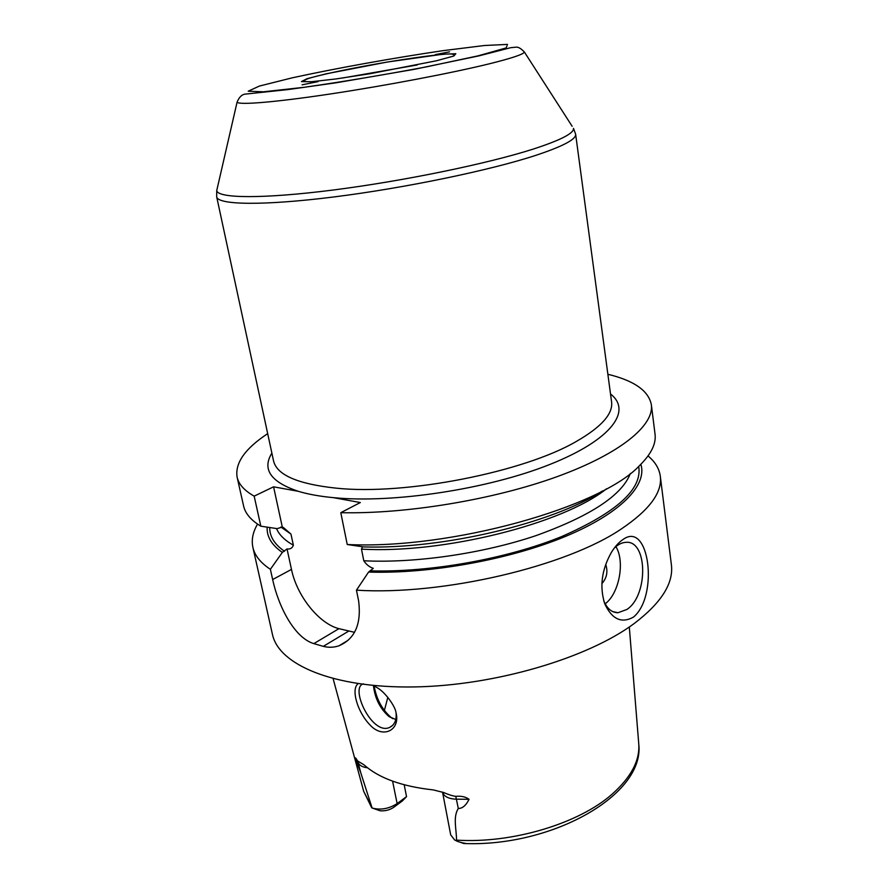 <?xml version="1.0" encoding="UTF-8"?>
<svg xmlns="http://www.w3.org/2000/svg" width="888" height="888" viewBox="0 0 888 888"><rect width="100%" height="100%" fill="white"/><g stroke="black" fill="none" stroke-linecap="round" stroke-linejoin="round"><path stroke-width="1.33" d="M318.159 81.607L302.098 84.826L318.159 81.607M435.331 54.623L449.572 51.837L435.331 54.623M267.677 433.655C245.11 448.529 234.92 463.014 237.096 477.089C238.661 484.238 244.344 490.587 254.168 496.148L273.582 486.824L298.268 491.297C307.947 494.228 319.669 496.348 333.411 497.657L360.328 502.541L340.803 512.676L347.23 544.511L363.569 546.908C442.801 549.417 552.347 523.232 602.297 491.053M615.906 546.653C625.185 561.482 619.214 593.484 605.172 603.829M614.141 548.273C617.859 544.599 621.678 542.624 625.596 542.357C647.752 539.56 648.551 595.593 626.828 609.501L617.97 612.731C611.81 612.631 607.081 608.657 603.785 600.832L603.74 600.721M605.716 564.391C608.102 571.672 606.815 578.088 601.853 583.649M622.932 539.571C649.272 520.046 658.918 596.103 633.466 617.093C621.611 623.676 612.087 619.347 604.895 604.106C599.389 587.201 601.542 569.974 611.355 552.447C614.995 546.564 618.847 542.268 622.932 539.571M648.04 455.944C655.155 461.86 659.251 468.62 660.306 476.223C662.426 492.407 649.483 509.956 621.467 528.86C566.544 566.366 442.801 595.659 356.454 590.176L358.641 600.998C361.516 623.931 355 638.849 339.083 645.754C333.888 647.53 328.627 647.729 323.31 646.353L313.819 643.622C294.228 637.728 278.421 606.282 272.649 579.542L270.385 569.308C260.495 562.781 254.667 555.455 252.88 547.33C251.293 539.815 252.858 532.079 257.553 524.098M252.88 547.33L272.416 634.265C278.566 664.59 333.089 688.244 413.975 686.935C494.716 685.747 587.812 658.141 634.332 623.42C661.427 602.741 673.77 583.139 671.372 564.635L660.306 476.223M270.385 569.308L282.34 552.414L287.035 548.951C290.232 549.361 292.341 548.107 293.362 545.21L290.964 534.088L283.572 527.65L282.295 527.039L277.156 528.638L260.828 526.184L254.168 496.148M282.34 552.414C271.639 544.999 266.589 536.574 267.166 527.15M354.501 632.3L338.939 628.671C318.859 623.598 296.858 595.837 291.475 569.408L287.035 548.951M362.515 546.764L361.483 549.117L363.791 560.772C366.378 564.635 369.552 567.154 373.293 568.331L368.564 572.072L356.454 590.176M282.295 527.039L273.582 486.824M640.847 464.302C647.519 485.003 620.845 513.431 565.212 536.53C509.69 559.573 429.914 574.025 368.564 572.072M237.096 477.089L243.578 505.905C245.221 513.464 250.971 520.213 260.828 526.184M347.23 544.511C450.971 549.661 601.653 507.081 639.815 465.312C651.226 454.012 656.299 443.612 655.033 434.099L651.359 404.784C648.651 390.809 634.154 380.63 607.88 374.281M392.818 718.692L391.419 717.748C382.195 709.823 376.423 699.189 374.103 685.836M373.437 685.503C374.814 698.179 379.975 708.502 388.9 716.483L395.837 719.546M396.015 712.609C396.803 719.902 394.694 724.83 389.688 727.405C371.872 735.952 349.317 686.724 363.536 683.86M358.164 683.682C350.782 688.666 357.198 711.799 369.908 724.841C382.473 738.883 399.889 730.724 396.27 713.73L396.048 712.753C395.415 706.548 385.259 692.085 377.111 687.678L373.493 685.503M373.46 808.457L380.097 810.777C385.159 811.188 389.732 810.011 393.817 807.259L402.342 800.954L406.538 796.647L397.136 803.585C388.922 808.813 380.586 810.289 372.105 808.036L360.695 772.56L355.267 758.396L358.841 763.78C360.361 765.944 363.259 767.276 367.543 767.798M469.053 799.3C466.011 805.46 462.437 808.524 458.308 808.469C452.769 817.204 456.521 829.27 456.532 840.126L456.488 840.903L454.623 839.959L450.682 834.853L442.546 792.129L444.089 795.038C446.642 797.668 450.804 799.045 456.565 799.189L469.053 799.3C465.623 796.814 461.194 795.826 455.777 796.347C452.858 796.025 448.817 794.749 443.634 792.518L433.3 789.92C401.853 786.446 378.776 778.099 364.069 764.868L357.553 760.916C355.899 758.019 355.133 757.175 355.267 758.396M404.195 784.781L406.538 796.647M460.028 842.168L463.802 843.522C470.063 843.656 461.727 843.434 456.488 840.903M384.36 710.544L387.823 697.335M340.803 512.676C406.127 514.219 493.695 499.678 557.087 476.667C620.59 453.601 654.201 425.363 651.359 404.784M273.449 460.428L216.683 196.836C217.871 204.962 262.859 205.883 333.888 196.947C404.773 188.056 489.987 170.341 535.531 155.444C562.959 146.342 576.323 139.261 575.635 134.199L573.493 128.372C574.07 133.233 560.728 140.115 533.477 149.006C488.178 163.57 403.607 181.052 333.244 190.01C262.726 199.012 217.982 198.401 216.728 190.631L217.294 188.178M572.127 126.251L524.386 52.026C521.201 48.685 518.525 47.042 516.35 47.131L510.611 47.708L479.054 55.844L413.797 69.419L336.263 82.773L288.167 89.555L244.666 94.183C241.547 94.783 239.016 97.447 237.074 102.175C238.928 105.206 275.247 102.275 330.702 93.917C386.058 85.592 452.414 72.927 489.632 63.736C512.076 58.142 523.665 54.235 524.386 52.026M273.537 460.861C276.767 474.98 297.769 484.093 336.53 488.189C405.661 495.482 524.264 472.094 576.601 441.292C601.498 426.906 613.164 413.764 611.577 401.864L575.635 134.199M477.855 55.9L426.506 66.855C383.727 74.914 343.012 81.718 304.362 87.279L263.359 91.808L248.207 91.198L259.352 86.081L292.03 77.878C336.053 68.276 393.562 57.931 443.367 50.616L484.437 45.51L507.503 44.4L506.16 47.93L477.855 55.9M436.319 60.806L453.801 56.022L455.822 53.724L442.957 54.201L387.124 62.06L325.974 73.859L306.948 78.721L301.454 81.585L311.522 81.729L335.997 78.943L370.118 73.704L436.319 60.806M342.291 78.055L417.227 64.979M271.872 453.124C261.882 469.275 270.685 481.995 298.268 491.297M333.411 497.657C393.162 503.585 487.834 489.199 549.728 464.502C611.932 439.826 632.334 410.689 610.522 394.017M290.964 534.088L280.897 527.039M293.362 545.21C284.693 540.326 279.087 534.765 276.523 528.549M284.482 551.293C274.459 544.3 269.541 536.374 269.719 527.528M348.451 631.268L323.31 646.353M338.939 628.671L313.819 643.622M291.475 569.408L272.649 579.542M638.683 466.389C642.579 488.933 616.883 512.343 561.593 536.596C507.248 558.752 430.314 572.571 370.707 570.851M630.358 473.437C622.066 495.282 590.542 516.039 535.786 535.697C482.628 553.601 415.151 563.358 363.791 560.772M606.493 488.8C563.214 523.631 443.378 553.957 361.483 549.117M371.75 807.159L363.658 791.252L333.122 678.687M629.303 626.995L638.705 743.245C640.193 760.095 631.335 777.067 612.132 794.161C578.965 823.565 512.143 843.755 456.532 840.126M392.585 781.151L397.136 803.585L393.817 807.259M357.775 761.227L360.695 772.56M458.308 808.469L455.777 796.347M216.683 196.836L216.728 190.631L237.074 102.175M304.873 80.531C304.773 79.865 307.004 78.877 311.555 77.556C326.384 73.393 357.165 67.277 378.454 63.592C399.7 59.851 430.869 55.167 446.153 54.079C450.782 53.802 453.158 53.979 453.257 54.634M611.577 401.864L611.51 401.309M617.97 612.731L612.709 611.588M603.785 600.832L604.85 603.995M348.151 640.259L339.083 645.754M391.419 717.748L388.9 716.483M389.677 727.405L392.796 725.274M371.672 807.692L363.658 791.252M638.794 744.333C644.633 794.827 552.88 846.442 465.712 843.578"/></g></svg>
